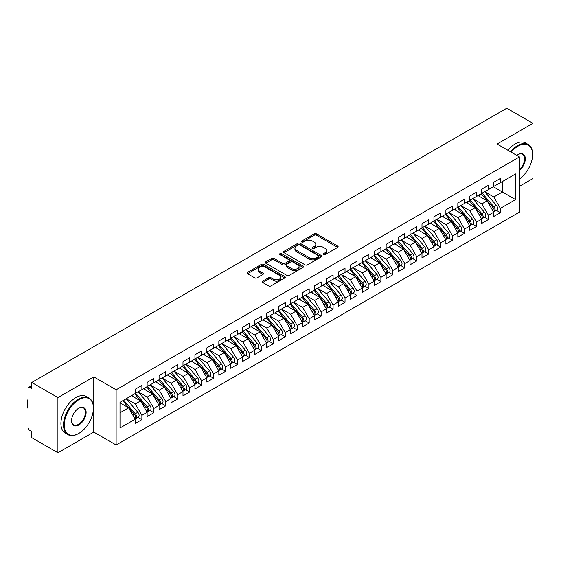 <?xml version="1.0" encoding="UTF-8"?>
<svg xmlns="http://www.w3.org/2000/svg" width="561" height="561" viewBox="0 0 561 561"><rect width="100%" height="100%" fill="white"/><g stroke="black" fill="none" stroke-linecap="round" stroke-linejoin="round"><path stroke-width="0.84" d="M323.557 254.61A1.164 0.673 0 0 0 325.198 254.61L337.659 247.415A1.662 0.961 0 0 0 338.143 246.742A1.662 0.961 0 0 0 337.659 246.062L316.544 233.874A1.662 0.961 0 0 0 314.202 233.874L301.734 241.069A1.164 0.673 0 0 0 301.397 241.539A1.164 0.673 0 0 0 301.734 242.015A1.164 0.673 0 0 0 303.382 242.015L304.995 241.083A5.308 3.064 0 0 1 312.498 241.083L314.258 242.1A5.308 3.064 0 0 1 315.815 244.266A5.308 3.064 0 0 1 314.258 246.433L312.645 247.366A1.164 0.673 0 0 0 312.309 247.843A1.164 0.673 0 0 0 312.645 248.313A1.164 0.673 0 0 0 314.286 248.313L315.899 247.38A5.308 3.064 0 0 1 323.409 247.38L325.17 248.397A5.308 3.064 0 0 1 326.719 250.564A5.308 3.064 0 0 1 325.17 252.731L323.557 253.663A1.164 0.673 0 0 0 323.213 254.14A1.164 0.673 0 0 0 323.557 254.61L323.557 253.663M262.702 281.145A1.662 0.961 0 0 0 262.218 281.818A1.662 0.961 0 0 0 262.702 282.499L268.628 285.914A1.662 0.961 0 0 0 270.977 285.914L284.82 277.926A1.662 0.961 0 0 0 285.304 277.246A1.662 0.961 0 0 0 284.82 276.573L263.705 264.378A1.662 0.961 0 0 0 261.356 264.378L247.513 272.373A1.662 0.961 0 0 0 247.029 273.053A1.662 0.961 0 0 0 247.513 273.726L254.673 277.856A1.662 0.961 0 0 0 257.015 277.856L262.941 274.441A1.662 0.961 0 0 0 263.425 273.761A1.662 0.961 0 0 0 262.941 273.081L259.392 271.033A4.439 2.56 0 0 1 258.095 269.224A4.439 2.56 0 0 1 260.83 266.854A4.439 2.56 0 0 1 265.669 267.415L279.567 275.437A4.439 2.56 0 0 1 280.865 277.246A4.439 2.56 0 0 1 278.13 279.616A4.439 2.56 0 0 1 273.291 279.062L270.977 277.723A1.662 0.961 0 0 0 268.628 277.723L262.702 281.145L262.702 282.499M519.444 186.322L532.95 178.524L532.95 123.329L506.779 108.224L31.753 382.476L31.753 388.682L29.845 387.581A2.539 1.466 -120 0 0 28.576 387.455A2.539 1.466 -120 0 0 28.05 388.612L28.05 427.251A2.539 1.466 -120 0 0 29.845 430.357L31.753 431.458L31.753 437.671L57.923 452.776L93.778 432.082L116.127 444.985L116.127 389.79L93.778 376.887L57.923 397.581L31.753 382.476M532.95 123.329L497.102 144.03L519.444 156.933L116.127 389.79M305.107 264.855A1.662 0.961 0 0 0 307.456 264.855L321.299 256.861A1.662 0.961 0 0 0 321.783 256.188A1.662 0.961 0 0 0 321.299 255.507L300.184 243.32A1.662 0.961 0 0 0 297.835 243.32L283.992 251.314A1.662 0.961 0 0 0 283.508 251.987A1.662 0.961 0 0 0 283.992 252.667L305.107 264.855M280.416 254.862A1.164 0.673 0 0 1 281.594 255.031L281.594 253.649L303.059 266.04A1.662 0.961 0 0 1 303.543 266.72A1.662 0.961 0 0 1 303.059 267.394L289.217 275.388A1.662 0.961 0 0 1 286.867 275.388L265.753 263.193L265.753 261.84A1.662 0.961 0 0 0 265.269 262.52A1.662 0.961 0 0 0 265.753 263.193M265.753 261.84L271.678 258.425A1.662 0.961 0 0 1 274.027 258.425L282.59 263.368A1.662 0.961 0 0 0 284.932 263.368L288.866 261.096A1.662 0.961 0 0 0 289.35 260.416A1.662 0.961 0 0 0 288.866 259.743L279.946 254.596A1.164 0.673 0 0 1 279.609 254.119A1.164 0.673 0 0 1 280.325 253.502A1.164 0.673 0 0 1 281.594 253.649M116.127 444.985L519.444 212.128L519.444 156.933M493.336 186.771L515.559 199.604L515.559 173.938L500.384 182.704L500.384 178.419L493.694 182.283L493.694 186.561L488.435 189.597L488.435 185.319L481.745 189.183L481.745 193.461L476.485 196.497L476.485 192.22L469.795 196.084L469.795 200.361L464.536 203.398L464.536 199.12L457.839 202.984L457.839 207.261L452.587 210.298L452.587 206.02L445.89 209.884L445.89 214.162L440.637 217.198L440.637 212.921L433.941 216.784L433.941 221.062L428.681 224.098L428.681 219.821L421.991 223.685L421.991 227.962L416.732 230.999L416.732 226.721L410.042 230.585L410.042 234.863L404.783 237.899L404.783 233.621L398.093 237.478L398.093 241.763L392.833 244.792L392.833 240.515L386.143 244.379L386.143 248.656L380.884 251.693L380.884 247.415L374.187 251.279L374.187 255.557L368.935 258.593L368.935 254.315L362.238 258.179L362.238 262.457L356.985 265.493L356.985 261.216L350.288 265.08L350.288 269.357L345.029 272.394L345.029 268.116L338.339 271.98L338.339 276.257L333.08 279.294L333.08 275.016L326.39 278.88L326.39 283.158L321.13 286.194L321.13 281.917L314.44 285.78L314.44 290.058L309.181 293.094L309.181 288.817L302.491 292.681L302.491 296.958L297.232 299.988L297.232 295.71L290.535 299.574L290.535 303.852L285.283 306.888L285.283 302.61L278.586 306.474L278.586 310.752L273.333 313.788L273.333 309.511L266.636 313.375L266.636 317.652L261.377 320.689L261.377 316.411L254.687 320.275L254.687 324.553L249.428 327.589L249.428 323.311L242.738 327.175L242.738 331.453L237.478 334.489L237.478 330.212L230.788 334.075L230.788 338.353L225.529 341.39L225.529 337.112L218.839 340.976L218.839 345.253L213.58 348.29L213.58 344.012L206.883 347.876L206.883 352.154L201.63 355.183L201.63 350.906L194.933 354.769L194.933 359.047L189.681 362.083L189.681 357.806L182.984 361.67L182.984 365.947L177.725 368.984L177.725 364.706L171.035 368.57L171.035 372.848L165.776 375.884L165.776 371.606L159.086 375.47L159.086 379.748L153.826 382.784L153.826 378.507L147.136 382.371L147.136 386.648L141.877 389.685L141.877 385.407L135.187 389.271L135.187 393.549L120.005 402.307L120.005 427.973L135.187 419.214L128.609 407.826L120.005 402.861M515.559 199.604L500.384 208.369L493.813 196.981L484.732 191.736M496.415 210.354L500.384 212.647L500.384 208.369M500.384 212.647L493.694 216.511L493.694 212.233L488.435 215.263L481.864 203.881L472.783 198.636M484.466 217.247L488.435 219.54L488.435 215.263M488.435 219.54L481.745 223.404L481.745 219.127L476.485 222.163L469.915 210.782L460.826 205.536L472.432 219.085L469.922 220.536A3.38 1.949 60 0 1 471.226 223.748A3.38 1.949 60 0 1 470.525 225.298A3.38 1.949 60 0 1 469.978 225.452M472.516 224.148L476.485 226.441L476.485 222.163M476.485 226.441L469.795 230.305L469.795 226.027L464.536 229.063L457.965 217.682L448.877 212.437L460.483 225.985L457.972 227.436A3.38 1.949 60 0 1 459.277 230.648A3.38 1.949 60 0 1 458.575 232.198A3.38 1.949 60 0 1 458.028 232.352M460.56 231.048L464.536 233.341L464.536 229.063M464.536 233.341L457.839 237.205L457.839 232.927L452.587 235.964L446.009 224.582L436.928 219.337L448.534 232.885L446.023 234.337A3.38 1.949 60 0 1 447.327 237.548A3.38 1.949 60 0 1 446.626 239.098A3.38 1.949 60 0 1 446.079 239.252M448.611 237.948L452.587 240.241L452.587 235.964M452.587 240.241L445.89 244.105L445.89 239.828L440.637 242.864L434.06 231.483L424.979 226.237M436.661 244.848L440.637 247.142L440.637 242.864M440.637 247.142L433.941 251.005L433.941 246.728L428.681 249.764L422.11 238.376L413.029 233.138M424.712 251.749L428.681 254.042L428.681 249.764M428.681 254.042L421.991 257.906L421.991 253.628L416.732 256.665L410.161 245.276L401.08 240.038L412.679 253.586L410.168 255.031A3.38 1.949 60 0 1 411.472 258.249A3.38 1.949 60 0 1 410.778 259.792A3.38 1.949 60 0 1 410.231 259.953M412.763 258.649L416.732 260.942L416.732 256.665M416.732 260.942L410.042 264.806L410.042 260.528L404.783 263.565L398.212 252.177L389.131 246.931L400.729 260.486L398.219 261.931A3.38 1.949 60 0 1 399.523 265.143A3.38 1.949 60 0 1 398.822 266.692A3.38 1.949 60 0 1 398.275 266.847M400.813 265.549L404.783 267.842L404.783 263.565M404.783 267.842L398.093 271.706L398.093 267.429L392.833 270.458L386.263 259.077L377.174 253.831M388.864 272.443L392.833 274.736L392.833 270.458M392.833 274.736L386.143 278.6L386.143 274.322L380.884 277.358L374.313 265.977L365.225 260.732L376.831 274.287L374.32 275.731A3.38 1.949 60 0 1 375.625 278.943A3.38 1.949 60 0 1 374.923 280.493A3.38 1.949 60 0 1 374.376 280.647M376.908 279.343L380.884 281.636L380.884 277.358M380.884 281.636L374.187 285.5L374.187 281.222L368.935 284.259L362.357 272.877L353.276 267.632M364.959 286.243L368.935 288.536L368.935 284.259M368.935 288.536L362.238 292.4L362.238 288.123L356.985 291.159L350.408 279.778L341.326 274.532M353.009 293.144L356.985 295.437L356.985 291.159M356.985 295.437L350.288 299.301L350.288 295.023L345.029 298.059L338.458 286.678L329.377 281.433L340.976 294.981L338.465 296.432A3.38 1.949 60 0 1 339.777 299.644A3.38 1.949 60 0 1 339.075 301.194A3.38 1.949 60 0 1 338.528 301.348M341.06 300.044L345.029 302.337L345.029 298.059M345.029 302.337L338.339 306.201L338.339 301.923L333.08 304.96L326.509 293.571L317.428 288.333M329.111 306.944L333.08 309.237L333.08 304.96M333.08 309.237L326.39 313.101L326.39 308.823L321.13 311.86L314.56 300.472L305.479 295.233L317.077 308.781L314.567 310.233A3.38 1.949 60 0 1 315.871 313.445A3.38 1.949 60 0 1 315.17 314.987A3.38 1.949 60 0 1 314.623 315.149M317.161 313.844L321.13 316.138L321.13 311.86M321.13 316.138L314.44 320.001L314.44 315.724L309.181 318.76L302.61 307.372L293.522 302.127L305.128 315.682L302.617 317.126A3.38 1.949 60 0 1 303.922 320.338A3.38 1.949 60 0 1 303.221 321.888A3.38 1.949 60 0 1 302.674 322.042M305.212 320.745L309.181 323.038L309.181 318.76M309.181 323.038L302.491 326.902L302.491 322.624L297.232 325.661L290.661 314.272L281.573 309.027M293.256 327.638L297.232 329.938L297.232 325.661M297.232 329.938L290.535 333.795L290.535 329.517L285.283 332.554L278.705 321.173L269.624 315.927M281.306 334.538L285.283 336.831L285.283 332.554M285.283 336.831L278.586 340.695L278.586 336.418L273.333 339.454L266.755 328.073L257.674 322.827L269.273 336.376L266.77 337.827A3.38 1.949 60 0 1 268.074 341.039A3.38 1.949 60 0 1 267.373 342.589A3.38 1.949 60 0 1 266.826 342.743M269.357 341.439L273.333 343.732L273.333 339.454M273.333 343.732L266.636 347.596L266.636 343.318L261.377 346.354L254.806 334.973L245.725 329.728L257.324 343.276L254.813 344.727A3.38 1.949 60 0 1 256.125 347.939A3.38 1.949 60 0 1 255.423 349.489A3.38 1.949 60 0 1 254.876 349.643M257.408 348.339L261.377 350.632L261.377 346.354M261.377 350.632L254.687 354.496L254.687 350.218L249.428 353.255L242.857 341.873L233.776 336.628L245.374 350.176L242.864 351.628A3.38 1.949 60 0 1 244.168 354.84A3.38 1.949 60 0 1 243.474 356.389A3.38 1.949 60 0 1 242.927 356.544M245.459 355.239L249.428 357.532L249.428 353.255M249.428 357.532L242.738 361.396L242.738 357.119L237.478 360.155L230.908 348.767L221.826 343.528M233.509 362.14L237.478 364.433L237.478 360.155M237.478 364.433L230.788 368.297L230.788 364.019L225.529 367.055L218.958 355.667L209.87 350.429M221.56 369.04L225.529 371.333L225.529 367.055M225.529 371.333L218.839 375.197L218.839 370.919L213.58 373.956L207.009 362.567L197.921 357.322M209.604 375.94L213.58 378.233L213.58 373.956M213.58 378.233L206.883 382.097L206.883 377.819L201.63 380.856L195.053 369.468L185.971 364.222L197.577 377.777L195.067 379.222A3.38 1.949 60 0 1 196.371 382.434A3.38 1.949 60 0 1 195.67 383.983A3.38 1.949 60 0 1 195.123 384.138M197.654 382.84L201.63 385.134L201.63 380.856M201.63 385.134L194.933 388.997L194.933 384.713L189.681 387.749L183.103 376.368L174.022 371.123L185.621 384.678L183.117 386.122A3.38 1.949 60 0 1 184.422 389.334A3.38 1.949 60 0 1 183.72 390.884A3.38 1.949 60 0 1 183.174 391.038M185.705 389.734L189.681 392.027L189.681 387.749M189.681 392.027L182.984 395.891L182.984 391.613L177.725 394.649L171.154 383.268L162.073 378.023M173.756 396.634L177.725 398.927L177.725 394.649M177.725 398.927L171.035 402.791L171.035 398.513L165.776 401.55L159.205 390.168L150.124 384.923M161.806 403.534L165.776 405.827L165.776 401.55M165.776 405.827L159.086 409.691L159.086 405.414L153.826 408.45L147.255 397.069L138.174 391.823M149.857 410.435L153.826 412.728L153.826 408.45M153.826 412.728L147.136 416.592L147.136 412.314L141.877 415.35L135.306 403.962L126.218 398.724M137.908 417.335L141.877 419.628L141.877 415.35M141.877 419.628L135.187 423.492L135.187 419.214M135.187 393.408L141.877 389.685M120.005 412.798L128.609 407.826M147.136 386.508L153.826 382.784M135.306 403.962L140.559 400.933L131.477 395.687M147.136 412.314L140.559 400.933M159.086 379.608L165.776 375.884M147.255 397.069L152.515 394.032L143.427 388.787M159.086 405.414L152.515 394.032M171.035 372.714L177.725 368.984M159.205 390.168L164.464 387.132L155.383 381.887M171.035 398.513L164.464 387.132M182.984 365.814L189.681 362.083M171.154 383.268L176.413 380.232L167.332 374.986M182.984 391.613L176.413 380.232M194.933 358.914L201.63 355.183M183.103 376.368L188.363 373.331L179.282 368.086M194.933 384.713L188.363 373.331M206.883 352.013L213.58 348.29M195.053 369.468L200.312 366.431L191.231 361.186M206.883 377.819L200.312 366.431M218.839 345.113L225.529 341.39M207.009 362.567L212.261 359.531L203.18 354.293M218.839 370.919L212.261 359.531M230.788 338.213L237.478 334.489M218.958 355.667L224.211 352.631L215.129 347.392M230.788 364.019L224.211 352.631M242.738 331.313L249.428 327.589M230.908 348.767L236.167 345.737L227.079 340.492M242.738 357.119L236.167 345.737M254.687 324.412L261.377 320.689M242.857 341.873L248.116 338.837L239.035 333.592M254.687 350.218L248.116 338.837M266.636 317.512L273.333 313.788M254.806 334.973L260.066 331.937L250.984 326.691M266.636 343.318L260.066 331.937M278.586 310.619L285.283 306.888M266.755 328.073L272.015 325.036L262.934 319.791M278.586 336.418L272.015 325.036M290.535 303.718L297.232 299.988M278.705 321.173L283.964 318.136L274.883 312.891M290.535 329.517L283.964 318.136M302.491 296.818L309.181 293.094M290.661 314.272L295.913 311.236L286.832 305.99M302.491 322.624L295.913 311.236M314.44 289.918L321.13 286.194M302.61 307.372L307.863 304.335L298.782 299.097M314.44 315.724L307.863 304.335M326.39 283.017L333.08 279.294M314.56 300.472L319.819 297.435L310.731 292.197M326.39 308.823L319.819 297.435M338.339 276.117L345.029 272.394M326.509 293.571L331.768 290.542L322.687 285.297M338.339 301.923L331.768 290.542M350.288 269.217L356.985 265.493M338.458 286.678L343.718 283.642L334.637 278.396M350.288 295.023L343.718 283.642M362.238 262.317L368.935 258.593M350.408 279.778L355.667 276.741L346.586 271.496M362.238 288.123L355.667 276.741M374.187 255.423L380.884 251.693M362.357 272.877L367.616 269.841L358.535 264.596M374.187 281.222L367.616 269.841M386.143 248.523L392.833 244.792M374.313 265.977L379.566 262.941L370.484 257.695M386.143 274.322L379.566 262.941M398.093 241.623L404.783 237.899M386.263 259.077L391.515 256.04L382.434 250.795M398.093 267.429L391.515 256.04M410.042 234.722L416.732 230.999M398.212 252.177L403.471 249.14L394.383 243.902M410.042 260.528L403.471 249.14M421.991 227.822L428.681 224.098M410.161 245.276L415.421 242.24L406.339 237.001M421.991 253.628L415.421 242.24M433.941 220.922L440.637 217.198M422.11 238.376L427.37 235.347L418.289 230.101M433.941 246.728L427.37 235.347M445.89 214.022L452.587 210.298M434.06 231.483L439.319 228.446L430.238 223.201M445.89 239.828L439.319 228.446M457.839 207.121L464.536 203.398M446.009 224.582L451.268 221.546L442.187 216.301M457.839 232.927L451.268 221.546M469.795 200.228L476.485 196.497M457.965 217.682L463.218 214.646L454.137 209.4M469.795 226.027L463.218 214.646M481.745 193.328L488.435 189.597M469.915 210.782L475.167 207.745L466.086 202.5M481.745 219.127L475.167 207.745M493.694 186.427L500.384 182.704M493.813 196.981L502.418 192.016L502.418 181.526L515.559 173.938M481.864 203.881L487.123 200.845L478.035 195.6M493.694 212.233L487.123 200.845M57.923 397.581L57.923 452.776M93.778 432.082L93.778 376.887M324.02 254.778L325.17 254.112A5.308 3.064 0 0 0 326.719 251.945L326.719 250.564M315.815 244.266L315.815 245.648A5.308 3.064 0 0 1 314.258 247.815L313.108 248.481M337.638 247.429L316.544 235.255A1.662 0.961 0 0 0 314.202 235.255L302.204 242.177M321.278 256.875L300.184 244.701A1.662 0.961 0 0 0 297.835 244.701L284.02 252.681M318.368 256.658A1.164 0.673 0 0 0 318.704 256.188A1.164 0.673 0 0 0 318.368 255.711L299.833 245.01A1.164 0.673 0 0 0 298.186 245.01L296.489 245.991A5.308 3.064 0 0 0 294.932 248.158A5.308 3.064 0 0 0 296.489 250.332L309.153 257.646A5.308 3.064 0 0 0 316.663 257.646L318.368 256.658L318.368 258.039A1.164 0.673 0 0 0 318.704 257.569L318.704 256.188M294.932 248.158L294.932 249.54A5.308 3.064 0 0 0 296.489 251.707L296.489 250.332M318.368 258.039L316.663 259.021A5.308 3.064 0 0 1 309.153 259.021L296.489 251.707M265.774 263.207L271.678 259.799L271.678 258.425M289.35 260.416L289.35 261.798A1.662 0.961 0 0 1 288.866 262.478L284.932 264.743A1.662 0.961 0 0 1 282.59 264.743L274.027 259.799A1.662 0.961 0 0 0 271.678 259.799M281.594 255.031L303.031 267.408M291.475 268.495A4.439 2.56 0 0 0 296.306 269.049A4.439 2.56 0 0 0 299.048 266.685A4.439 2.56 0 0 0 297.751 264.869L292.849 262.043A1.662 0.961 0 0 0 290.507 262.043L286.573 264.315A1.662 0.961 0 0 0 286.089 264.988A1.662 0.961 0 0 0 286.573 265.669L291.475 268.495L291.475 269.876A4.439 2.56 0 0 0 296.306 270.43A4.439 2.56 0 0 0 299.048 268.067L299.048 266.685M286.089 264.988L286.089 266.37A1.662 0.961 0 0 0 286.573 267.05L286.573 265.669M291.475 269.876L286.573 267.05M280.865 277.246L280.865 278.628A4.439 2.56 0 0 1 278.13 280.998A4.439 2.56 0 0 1 273.291 280.437L270.977 279.105A1.662 0.961 0 0 0 268.628 279.105L262.73 282.513M258.095 269.224L258.095 270.605A4.439 2.56 0 0 0 259.392 272.415L259.392 271.033M262.941 273.081L262.941 274.441L259.392 272.415M284.792 277.94L263.705 265.76A1.662 0.961 0 0 0 261.356 265.76L247.534 273.74M482.208 193.194L493.82 206.736A3.38 1.949 60 0 1 495.125 209.947A3.38 1.949 60 0 1 494.43 211.497L496.934 210.045A3.38 1.949 -120 0 0 497.635 208.503A3.38 1.949 -120 0 0 496.331 205.291L484.718 191.75M494.43 211.497A3.38 1.949 60 0 1 493.883 211.651M481.247 193.748L492.867 207.29A3.38 1.949 60 0 1 494.171 210.501A3.38 1.949 60 0 1 493.561 211.995M480.118 196.806L478.743 195.2M470.258 200.095L481.871 213.636A3.38 1.949 60 0 1 483.175 216.848A3.38 1.949 60 0 1 482.474 218.397L484.985 216.946A3.38 1.949 -120 0 0 485.686 215.403A3.38 1.949 -120 0 0 484.381 212.191L472.762 198.65M482.474 218.397A3.38 1.949 60 0 1 481.927 218.552M469.298 200.649L480.917 214.19A3.38 1.949 60 0 1 482.222 217.402A3.38 1.949 60 0 1 481.604 218.895M468.169 203.699L466.787 202.093M470.525 225.298L473.035 223.846A3.38 1.949 -120 0 0 473.736 222.303A3.38 1.949 -120 0 0 472.432 219.085M457.348 207.549L468.968 221.09A3.38 1.949 60 0 1 470.272 224.302A3.38 1.949 60 0 1 469.655 225.795M456.219 210.599L454.838 208.994M458.302 206.995L469.922 220.536M458.575 232.198L461.086 230.746A3.38 1.949 -120 0 0 461.787 229.197A3.38 1.949 -120 0 0 460.483 225.985M445.399 214.449L457.019 227.99A3.38 1.949 60 0 1 458.323 231.202A3.38 1.949 60 0 1 457.706 232.696M444.263 217.5L442.888 215.894M446.353 213.895L457.972 227.436M446.626 239.098L449.137 237.647A3.38 1.949 -120 0 0 449.838 236.097A3.38 1.949 -120 0 0 448.534 232.885M433.45 221.343L445.062 234.891A3.38 1.949 60 0 1 446.367 238.102A3.38 1.949 60 0 1 445.757 239.589M432.314 224.4L430.939 222.794M434.403 220.796L446.023 234.337M519.444 178.931A20.617 11.907 120 0 0 532.592 154.584A20.617 11.907 120 0 0 518.013 146.169A20.617 11.907 120 0 0 511.134 152.129M510.51 151.772A21.129 12.195 -60 0 1 517.656 145.544A21.129 12.195 -60 0 1 528.217 144.5A21.129 12.195 -60 0 1 532.592 154.17A21.129 12.195 -60 0 1 532.592 154.38M516.8 155.404A10.308 5.954 -60 0 1 518.013 154.584L518.013 154.584A10.308 5.954 -60 0 1 525.264 157.985A10.308 5.954 -60 0 1 519.444 170.425M507.88 150.257A21.129 12.195 -60 0 1 515.026 144.03A21.129 12.195 -60 0 1 525.587 142.985L528.217 144.5M519.444 169.492A9.803 5.659 120 0 0 524.346 161A9.803 5.659 120 0 0 522.557 154.31A9.803 5.659 120 0 0 517.831 154.696M78.484 433.597L78.842 433.394A20.617 11.907 120 0 0 93.421 408.142A20.617 11.907 120 0 0 78.842 399.72A20.617 11.907 120 0 0 64.263 424.972A20.617 11.907 120 0 0 78.842 433.394L78.477 433.597A21.129 12.195 -60 0 1 78.477 433.597A21.129 12.195 -60 0 1 67.916 434.642A21.129 12.195 -60 0 1 64.676 417.714A21.129 12.195 -60 0 1 78.477 399.102A21.129 12.195 -60 0 1 89.045 398.058A21.129 12.195 -60 0 1 93.421 407.728A21.129 12.195 -60 0 1 93.421 407.931M78.842 424.972A10.308 5.954 -60 0 1 71.549 420.764A10.308 5.954 -60 0 1 78.842 408.142L78.842 408.142A10.308 5.954 -60 0 1 86.128 412.349A10.308 5.954 -60 0 1 78.842 424.972M71.549 420.554A9.803 5.659 120 0 0 73.582 424.838A9.803 5.659 120 0 0 78.477 424.354A9.803 5.659 120 0 0 84.886 415.715A9.803 5.659 120 0 0 83.379 407.861A9.803 5.659 120 0 0 78.659 408.247M67.916 434.642L65.286 433.127A21.129 12.195 -60 0 1 62.054 416.199A21.129 12.195 -60 0 1 75.854 397.581A21.129 12.195 -60 0 1 86.415 396.536L89.045 398.058M28.05 408.625A21.129 12.195 -60 0 1 28.05 398.962M422.454 227.696L434.074 241.237A3.38 1.949 60 0 1 435.378 244.449A3.38 1.949 60 0 1 434.677 245.991L437.187 244.547A3.38 1.949 -120 0 0 437.889 242.997A3.38 1.949 -120 0 0 436.577 239.785L424.965 226.244M434.677 245.991A3.38 1.949 60 0 1 434.13 246.153M421.5 228.243L433.113 241.784A3.38 1.949 60 0 1 434.417 245.003A3.38 1.949 60 0 1 433.807 246.489M420.364 231.3L418.99 229.694M410.505 234.596L422.117 248.137A3.38 1.949 60 0 1 423.429 251.349A3.38 1.949 60 0 1 422.728 252.892L425.238 251.447A3.38 1.949 -120 0 0 425.932 249.897A3.38 1.949 -120 0 0 424.628 246.686L413.015 233.145M422.728 252.892A3.38 1.949 60 0 1 422.181 253.053M409.551 235.143L421.164 248.684A3.38 1.949 60 0 1 422.468 251.896A3.38 1.949 60 0 1 421.858 253.39M408.415 238.201L407.041 236.595M410.778 259.792L413.282 258.348A3.38 1.949 -120 0 0 413.983 256.798A3.38 1.949 -120 0 0 412.679 253.586M397.595 242.043L409.214 255.585A3.38 1.949 60 0 1 410.519 258.796A3.38 1.949 60 0 1 409.909 260.29M396.466 245.101L395.091 243.495M398.555 241.489L410.168 255.031M398.822 266.692L401.332 265.248A3.38 1.949 -120 0 0 402.034 263.698A3.38 1.949 -120 0 0 400.729 260.486M385.645 248.944L397.265 262.485A3.38 1.949 60 0 1 398.569 265.697A3.38 1.949 60 0 1 397.952 267.19M384.516 252.001L383.135 250.395M386.606 248.39L398.219 261.931M374.65 255.29L386.27 268.831A3.38 1.949 60 0 1 387.574 272.043A3.38 1.949 60 0 1 386.873 273.593L389.383 272.141A3.38 1.949 -120 0 0 390.084 270.598A3.38 1.949 -120 0 0 388.78 267.387L377.16 253.845M386.873 273.593A3.38 1.949 60 0 1 386.326 273.747M373.696 255.844L385.316 269.385A3.38 1.949 60 0 1 386.62 272.597A3.38 1.949 60 0 1 386.003 274.091M372.567 258.894L371.186 257.289M374.923 280.493L377.434 279.041A3.38 1.949 -120 0 0 378.135 277.499A3.38 1.949 -120 0 0 376.831 274.287M361.747 262.744L373.367 276.285A3.38 1.949 60 0 1 374.671 279.497A3.38 1.949 60 0 1 374.054 280.991M360.611 265.795L359.236 264.189M362.701 262.19L374.32 275.731M350.751 269.091L362.371 282.632A3.38 1.949 60 0 1 363.675 285.844A3.38 1.949 60 0 1 362.974 287.393L365.484 285.942A3.38 1.949 -120 0 0 366.186 284.392A3.38 1.949 -120 0 0 364.881 281.18L353.262 267.639M362.974 287.393A3.38 1.949 60 0 1 362.427 287.548M349.798 269.645L361.41 283.186A3.38 1.949 60 0 1 362.715 286.398A3.38 1.949 60 0 1 362.104 287.891M348.661 272.695L347.287 271.089M338.802 275.991L350.422 289.532A3.38 1.949 60 0 1 351.726 292.744A3.38 1.949 60 0 1 351.025 294.294L353.535 292.842A3.38 1.949 -120 0 0 354.236 291.292A3.38 1.949 -120 0 0 352.925 288.081L341.312 274.539M351.025 294.294A3.38 1.949 60 0 1 350.478 294.448M337.848 276.545L349.461 290.086A3.38 1.949 60 0 1 350.765 293.298A3.38 1.949 60 0 1 350.155 294.791M336.712 279.595L335.338 277.99M339.075 301.194L341.586 299.742A3.38 1.949 -120 0 0 342.28 298.193A3.38 1.949 -120 0 0 340.976 294.981M325.899 283.438L337.512 296.979A3.38 1.949 60 0 1 338.816 300.198A3.38 1.949 60 0 1 338.206 301.685M324.763 286.496L323.388 284.89M326.853 282.891L338.465 296.432M314.903 289.792L326.516 303.333A3.38 1.949 60 0 1 327.82 306.544A3.38 1.949 60 0 1 327.126 308.087L329.63 306.643A3.38 1.949 -120 0 0 330.331 305.093A3.38 1.949 -120 0 0 329.026 301.881L317.414 288.34M327.126 308.087A3.38 1.949 60 0 1 326.579 308.248M313.943 290.339L325.562 303.88A3.38 1.949 60 0 1 326.867 307.091A3.38 1.949 60 0 1 326.257 308.585M312.814 293.396L311.439 291.79M315.17 314.987L317.68 313.543A3.38 1.949 -120 0 0 318.382 311.993A3.38 1.949 -120 0 0 317.077 308.781M301.993 297.239L313.613 310.78A3.38 1.949 60 0 1 314.917 313.992A3.38 1.949 60 0 1 314.3 315.485M300.864 300.296L299.483 298.69M302.954 296.685L314.567 310.233M303.221 321.888L305.731 320.443A3.38 1.949 -120 0 0 306.432 318.893A3.38 1.949 -120 0 0 305.128 315.682M290.044 304.139L301.664 317.68A3.38 1.949 60 0 1 302.968 320.892A3.38 1.949 60 0 1 302.351 322.386M288.915 307.197L287.534 305.591M290.998 303.585L302.617 317.126M279.048 310.485L290.668 324.027A3.38 1.949 60 0 1 291.972 327.238A3.38 1.949 60 0 1 291.271 328.788L293.782 327.336A3.38 1.949 -120 0 0 294.483 325.794A3.38 1.949 -120 0 0 293.179 322.582L281.559 309.041M291.271 328.788A3.38 1.949 60 0 1 290.724 328.942M278.095 311.039L289.714 324.581A3.38 1.949 60 0 1 291.019 327.792A3.38 1.949 60 0 1 290.402 329.286M276.966 314.09L275.584 312.491M267.099 317.386L278.719 330.927A3.38 1.949 60 0 1 280.023 334.139A3.38 1.949 60 0 1 279.322 335.688L281.832 334.237A3.38 1.949 -120 0 0 282.534 332.694A3.38 1.949 -120 0 0 281.229 329.482L269.61 315.934M279.322 335.688A3.38 1.949 60 0 1 278.775 335.843M266.145 317.94L277.758 331.481A3.38 1.949 60 0 1 279.069 334.693A3.38 1.949 60 0 1 278.452 336.186M265.009 320.99L263.635 319.384M267.373 342.589L269.883 341.137A3.38 1.949 -120 0 0 270.584 339.594A3.38 1.949 -120 0 0 269.273 336.376M254.196 324.84L265.809 338.381A3.38 1.949 60 0 1 267.113 341.593A3.38 1.949 60 0 1 266.503 343.087M253.06 327.89L251.686 326.285M255.15 324.286L266.77 337.827M255.423 349.489L257.934 348.037A3.38 1.949 -120 0 0 258.628 346.488A3.38 1.949 -120 0 0 257.324 343.276M242.247 331.74L253.86 345.281A3.38 1.949 60 0 1 255.164 348.493A3.38 1.949 60 0 1 254.554 349.987M241.111 334.791L239.736 333.185M243.201 331.186L254.813 344.727M243.474 356.389L245.977 354.938A3.38 1.949 -120 0 0 246.679 353.388A3.38 1.949 -120 0 0 245.374 350.176M230.291 338.634L241.91 352.175A3.38 1.949 60 0 1 243.215 355.394A3.38 1.949 60 0 1 242.604 356.88M229.161 341.691L227.787 340.085M231.251 338.087L242.864 351.628M219.302 344.987L230.915 358.528A3.38 1.949 60 0 1 232.219 361.74A3.38 1.949 60 0 1 231.518 363.283L234.028 361.838A3.38 1.949 -120 0 0 234.729 360.288A3.38 1.949 -120 0 0 233.425 357.077L221.805 343.535M231.518 363.283A3.38 1.949 60 0 1 230.971 363.444M218.341 345.534L229.961 359.075A3.38 1.949 60 0 1 231.265 362.287A3.38 1.949 60 0 1 230.648 363.78M217.212 348.591L215.831 346.986M207.346 351.88L218.965 365.428A3.38 1.949 60 0 1 220.27 368.64A3.38 1.949 60 0 1 219.568 370.183L222.079 368.738A3.38 1.949 -120 0 0 222.78 367.189A3.38 1.949 -120 0 0 221.476 363.977L209.856 350.436M219.568 370.183A3.38 1.949 60 0 1 219.021 370.344M206.392 352.434L218.012 365.975A3.38 1.949 60 0 1 219.316 369.187A3.38 1.949 60 0 1 218.699 370.681M205.263 355.492L203.881 353.886M195.396 358.781L207.016 372.322A3.38 1.949 60 0 1 208.32 375.54A3.38 1.949 60 0 1 207.619 377.083L210.13 375.639A3.38 1.949 -120 0 0 210.831 374.089A3.38 1.949 -120 0 0 209.526 370.877L197.907 357.336M207.619 377.083A3.38 1.949 60 0 1 207.072 377.237M194.443 359.335L206.062 372.876A3.38 1.949 60 0 1 207.367 376.087A3.38 1.949 60 0 1 206.75 377.581M193.314 362.392L191.932 360.786M195.67 383.983L198.18 382.532A3.38 1.949 -120 0 0 198.882 380.989A3.38 1.949 -120 0 0 197.577 377.777M182.493 366.235L194.106 379.776A3.38 1.949 60 0 1 195.417 382.988A3.38 1.949 60 0 1 194.8 384.481M181.357 369.285L179.983 367.686M183.447 365.681L195.067 379.222M183.72 390.884L186.231 389.432A3.38 1.949 -120 0 0 186.932 387.889A3.38 1.949 -120 0 0 185.621 384.678M170.544 373.135L182.157 386.676A3.38 1.949 60 0 1 183.461 389.888A3.38 1.949 60 0 1 182.851 391.382M169.408 376.186L168.034 374.58M171.498 372.581L183.117 386.122M159.548 379.481L171.161 393.023A3.38 1.949 60 0 1 172.472 396.234A3.38 1.949 60 0 1 171.771 397.784L174.282 396.332A3.38 1.949 -120 0 0 174.976 394.79A3.38 1.949 -120 0 0 173.672 391.571L162.059 378.03M171.771 397.784A3.38 1.949 60 0 1 171.224 397.938M158.595 380.035L170.207 393.577A3.38 1.949 60 0 1 171.512 396.788A3.38 1.949 60 0 1 170.902 398.282M157.459 383.086L156.084 381.48M147.599 386.382L159.212 399.923A3.38 1.949 60 0 1 160.516 403.135A3.38 1.949 60 0 1 159.822 404.684L162.325 403.233A3.38 1.949 -120 0 0 163.027 401.683A3.38 1.949 -120 0 0 161.722 398.471L150.11 384.93M159.822 404.684A3.38 1.949 60 0 1 159.275 404.839M146.638 386.936L158.258 400.477A3.38 1.949 60 0 1 159.562 403.689A3.38 1.949 60 0 1 158.952 405.182M145.509 389.986L144.135 388.38M135.65 393.282L147.263 406.823A3.38 1.949 60 0 1 148.567 410.035A3.38 1.949 60 0 1 147.866 411.585L150.376 410.133A3.38 1.949 -120 0 0 151.077 408.583A3.38 1.949 -120 0 0 149.773 405.372L138.153 391.83M147.866 411.585A3.38 1.949 60 0 1 147.319 411.739M134.689 393.829L146.309 407.377A3.38 1.949 60 0 1 147.613 410.589A3.38 1.949 60 0 1 146.996 412.076M133.56 396.886L132.179 395.281M123.693 400.182L135.313 413.723A3.38 1.949 60 0 1 136.618 416.935A3.38 1.949 60 0 1 135.916 418.478L138.427 417.033A3.38 1.949 -120 0 0 139.128 415.484A3.38 1.949 -120 0 0 137.824 412.272L126.204 398.731M135.916 418.478A3.38 1.949 60 0 1 135.369 418.639M122.74 400.729L134.359 414.27A3.38 1.949 60 0 1 135.664 417.482A3.38 1.949 60 0 1 135.047 418.976M121.611 403.787L120.229 402.181M31.753 386.473L29.845 387.581M325.17 254.112L325.17 252.731M312.645 248.313L312.645 247.366M314.258 247.815L314.258 246.433M301.734 242.015L301.734 241.069M314.202 235.255L314.202 233.874M316.544 235.255L316.544 233.874M337.659 247.415L337.659 246.062M283.992 252.667L283.992 251.314M297.835 244.701L297.835 243.32M300.184 244.701L300.184 243.32M321.299 256.861L321.299 255.507M309.153 259.021L309.153 257.646M316.663 259.021L316.663 257.646M274.027 259.799L274.027 258.425M282.59 264.743L282.59 263.368M284.932 264.743L284.932 263.368M288.866 262.478L288.866 261.096M303.059 267.394L303.059 266.04M268.628 279.105L268.628 277.723M270.977 279.105L270.977 277.723M273.291 280.437L273.291 279.062M247.513 273.726L247.513 272.373M261.356 265.76L261.356 264.378M263.705 265.76L263.705 264.378M284.82 277.926L284.82 276.573M492.867 207.29L491.345 208.166M496.331 205.291L493.82 206.736M480.917 214.19L479.396 215.066M484.381 212.191L481.871 213.636M468.968 221.09L467.446 221.967M457.019 227.99L455.497 228.867M445.062 234.891L443.548 235.767M433.113 241.784L431.598 242.668M436.577 239.785L434.074 241.237M421.164 248.684L419.649 249.561M424.628 246.686L422.117 248.137M409.214 255.585L407.693 256.461M397.265 262.485L395.743 263.361M385.316 269.385L383.794 270.262M388.78 267.387L386.27 268.831M373.367 276.285L371.845 277.162M361.41 283.186L359.896 284.062M364.881 281.18L362.371 282.632M349.461 290.086L347.946 290.963M352.925 288.081L350.422 289.532M337.512 296.979L335.997 297.863M325.562 303.88L324.041 304.756M329.026 301.881L326.516 303.333M313.613 310.78L312.091 311.657M301.664 317.68L300.142 318.557M289.714 324.581L288.193 325.457M293.179 322.582L290.668 324.027M277.758 331.481L276.243 332.357M281.229 329.482L278.719 330.927M265.809 338.381L264.294 339.258M253.86 345.281L252.345 346.158M241.91 352.175L240.389 353.058M229.961 359.075L228.439 359.952M233.425 357.077L230.915 358.528M218.012 365.975L216.49 366.852M221.476 363.977L218.965 365.428M206.062 372.876L204.541 373.752M209.526 370.877L207.016 372.322M194.106 379.776L192.591 380.653M182.157 386.676L180.642 387.553M170.207 393.577L168.693 394.453M173.672 391.571L171.161 393.023M158.258 400.477L156.736 401.353M161.722 398.471L159.212 399.923M146.309 407.377L144.787 408.254M149.773 405.372L147.263 406.823M134.359 414.27L132.838 415.147M137.824 412.272L135.313 413.723M31.753 385.617L28.576 387.455M532.592 154.584L532.592 154.17M93.421 408.142L93.421 407.728"/></g></svg>
